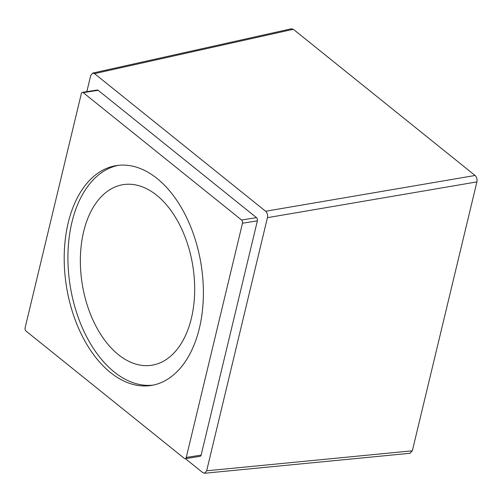 <?xml version="1.0" encoding="UTF-8"?>
<svg xmlns="http://www.w3.org/2000/svg" width="502" height="502" viewBox="0 0 502 502"><rect width="100%" height="100%" fill="white"/><g stroke="black" fill="none" stroke-linecap="round" stroke-linejoin="round"><path stroke-width="0.75" d="M191.394 318.268A91.427 56.036 -99 0 0 179.672 224.846A91.427 56.036 -99 0 0 123.159 184.648A91.427 56.036 -99 0 0 83.646 231.604A91.427 56.036 -99 0 0 95.367 325.032A91.427 56.036 -99 0 0 151.88 365.224A91.427 56.036 -99 0 0 191.394 318.268M118.183 165.359A111.3 68.216 -99 0 0 67.952 254.451A111.3 68.216 -99 0 0 114.224 371.963A111.3 68.216 -99 0 0 153.135 385.109M157.088 178.505A111.3 68.216 -99 0 0 116.313 165.61A111.3 68.216 -99 0 0 64.262 253.541A111.3 68.216 -99 0 0 110.503 372.553A111.3 68.216 -99 0 0 151.278 385.448A111.3 68.216 -99 0 0 203.329 297.51A111.3 68.216 -99 0 0 157.088 178.505M186.255 457.46L242.491 223.214A2.384 1.462 -99 0 0 241.587 220.008L83.244 92.65A2.384 1.462 -99 0 0 82.366 92.374A2.384 1.462 -99 0 0 81.337 93.598L25.1 327.844A2.384 1.462 -99 0 0 26.004 331.05L184.353 458.408A2.384 1.462 -99 0 0 185.225 458.684A2.384 1.462 -99 0 0 186.255 457.46L201.145 455.094L257.382 220.849A2.384 1.462 81 0 0 256.478 217.636L98.128 90.278A2.384 1.462 81 0 0 97.256 90.002L82.366 92.374M291.317 28.79L293.319 29.285L475.087 175.487C476.768 177.093 477.377 179.233 476.9 181.9L412.343 450.809L409.858 453.3M201.145 455.094A2.384 1.462 81 0 1 200.116 456.318L185.225 458.684M185.407 458.659L202.858 472.689L204.496 473.254L206.661 470.794L267.434 217.667C267.892 215 267.29 212.861 265.621 211.254L94.514 73.631L92.663 73.097L90.711 75.526L86.833 91.659M242.491 223.214L257.382 220.849M241.587 220.008L256.478 217.636M83.244 92.65L98.128 90.278M412.343 450.809L206.661 470.794M476.9 181.9L267.434 217.667M475.087 175.487L265.621 211.254M293.319 29.285L94.514 73.631M410.172 453.268L204.496 473.254M291.461 28.758L92.663 73.104"/></g></svg>
